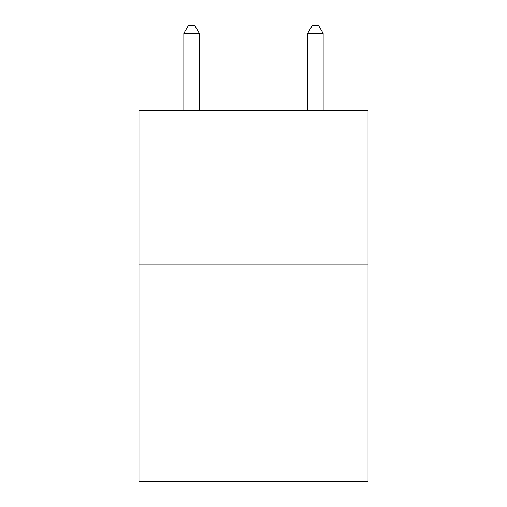 <?xml version="1.0" encoding="UTF-8"?>
<svg xmlns="http://www.w3.org/2000/svg" width="507" height="507" viewBox="0 0 507 507"><rect width="100%" height="100%" fill="white"/><g stroke="black" fill="none" stroke-linecap="round" stroke-linejoin="round"><path stroke-width="0.76" d="M368.038 264.952L368.038 481.65L138.962 481.65L138.962 110.171L368.038 110.171L368.038 264.952L138.962 264.952M199.327 110.171L199.327 33.399L183.845 33.399L183.845 110.171M183.845 33.399L188.49 25.35L194.682 25.35L199.327 33.399M323.155 110.171L323.155 33.399L307.673 33.399L307.673 110.171M307.673 33.399L312.318 25.35L318.51 25.35L323.155 33.399"/></g></svg>
